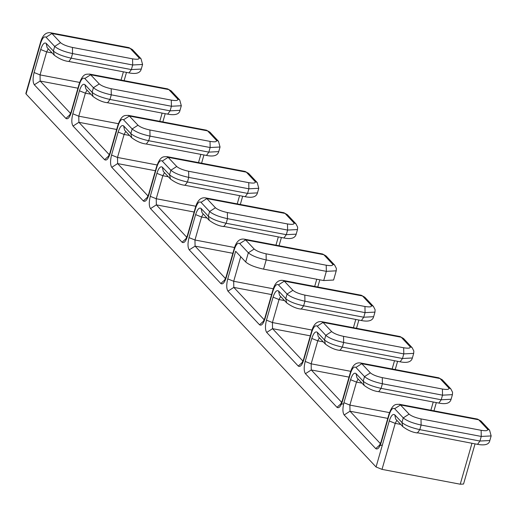 <?xml version="1.0" encoding="UTF-8"?>
<svg xmlns="http://www.w3.org/2000/svg" width="517" height="517" viewBox="0 0 517 517"><rect width="100%" height="100%" fill="white"/><g stroke="black" fill="none" stroke-linecap="round" stroke-linejoin="round"><path stroke-width="0.78" d="M400.714 424.412L395.214 423.365L382.018 469.378L376.066 466.987L26.063 93.997L25.85 93.499L40.365 42.885L40.572 43.389L26.063 93.997M263.567 269.144L323.7 280.55L326.337 271.347L266.203 259.941L263.567 269.144C255.114 267.302 249.155 264.917 245.698 261.983L235.655 251.281L227.738 278.889C226.33 284.634 226.407 288.719 227.971 291.149L259.528 324.779C261.428 326.04 263.263 323.991 265.034 318.634L272.95 291.032C274.727 285.675 276.563 283.626 278.463 284.886L287.064 294.057L285.746 298.658C289.203 301.585 295.162 303.97 303.615 305.818L363.748 317.218L365.067 312.623L304.933 301.217L303.615 305.818L301.262 309.127C296.596 308.662 291.737 306.581 286.677 302.884L285.746 298.658L278.573 291.013C276.679 289.759 274.844 291.801 273.066 297.159L266.468 320.165C265.059 325.904 265.137 329.995 266.701 332.425L298.257 366.055C300.157 367.309 301.993 365.261 303.763 359.91L311.68 332.302C313.457 326.951 315.292 324.902 317.192 326.156L325.794 335.333L324.476 339.934C327.933 342.861 333.892 345.246 342.344 347.088L402.478 358.494L403.796 353.893L343.663 342.487L342.344 347.088L339.992 350.397C335.326 349.931 330.466 347.851 325.406 344.16L324.476 339.934L317.302 332.289C315.409 331.029 313.573 333.077 311.796 338.435L305.198 361.435C303.789 367.18 303.867 371.264 305.431 373.694L336.987 407.325C338.887 408.585 340.722 406.536 342.493 401.179L350.41 373.578C352.187 368.22 354.022 366.172 355.922 367.432L364.524 376.602L363.205 381.203C366.663 384.137 372.621 386.522 381.074 388.364L441.208 399.77L442.526 395.169L382.393 383.763L381.074 388.364L378.722 391.673C374.056 391.207 369.196 389.127 364.136 385.43L363.205 381.203L356.032 373.565C354.139 372.305 352.303 374.353 350.526 379.704L356.484 382.095L349.886 405.095L389.488 412.611M382.018 469.378L460.24 484.209L471.969 443.289M475.052 443.87L463.536 484.041L460.24 484.209M326.059 255.934L323.791 254.7L245.569 239.869L254.177 249.039C256.484 250.991 260.452 252.587 266.087 253.815L326.221 265.215C331.494 266.055 333.549 265.609 332.392 263.877L323.791 254.7L322.582 253.996L326.059 255.934L334.667 265.105L336.38 268.465L336.231 270.83L333.594 280.033L323.7 280.55M77.931 88.2L40.164 81.033L70.596 113.469M232.85 253.298L195.083 246.131L225.515 278.566M349.04 377.119L311.273 369.952L341.705 402.388M310.31 335.843L272.543 328.676L302.975 361.112M271.58 294.567L233.813 287.407L264.245 319.842M194.121 212.022L156.354 204.855L186.786 237.29M116.661 129.476L78.894 122.309L109.326 154.745M387.769 418.389L350.003 411.228L380.434 443.664M343.928 402.711C342.519 408.456 342.597 412.54 344.16 414.97L350.003 411.228L349.886 405.095L343.928 402.711L350.526 379.704M376.066 466.987L389.256 420.98C391.033 415.623 392.868 413.574 394.762 414.834L401.935 422.479L403.254 417.878L394.652 408.708C392.752 407.448 390.917 409.496 389.139 414.854L381.223 442.455C379.452 447.812 377.617 449.861 375.717 448.601L344.16 414.97M54.298 55.241L53.367 51.015C56.825 53.942 62.783 56.334 71.236 58.175L131.37 69.582L132.688 64.98L72.554 53.574L71.236 58.175L68.884 61.484C64.218 61.019 59.358 58.938 54.298 55.241L47.125 47.596L46.194 43.37L53.367 51.015L54.686 46.414L46.078 37.243C44.184 35.983 42.349 38.032 40.572 43.389M46.194 43.37C44.3 42.116 42.465 44.165 40.688 49.516L46.646 51.9L40.048 74.907L79.65 82.416M34.09 72.522C32.681 78.267 32.758 82.352 34.322 84.782L40.164 81.033L40.048 74.907L34.09 72.522L40.688 49.516M107.213 102.521L107.614 102.754C102.948 102.288 98.088 100.208 93.028 96.517L85.854 88.872L84.924 84.646L92.097 92.291L93.415 87.69L84.807 78.519C82.914 77.259 81.079 79.308 79.301 84.659L71.385 112.267C69.614 117.617 67.779 119.666 65.879 118.412L34.322 84.782M84.924 84.646C83.03 83.386 81.195 85.434 79.418 90.792L72.819 113.792C71.411 119.537 71.488 123.628 73.052 126.051L78.894 122.309L78.778 116.183L118.38 123.692M131.757 137.787L130.827 133.56C134.284 136.494 140.243 138.879 148.696 140.721L208.829 152.127L210.148 147.526L150.014 136.12L148.696 140.721L146.343 144.03C141.677 143.564 136.818 141.484 131.757 137.787L124.584 130.148L123.653 125.922L130.827 133.56L132.145 128.959L123.537 119.789C121.644 118.529 119.808 120.577 118.031 125.935L110.115 153.543C108.344 158.893 106.508 160.942 104.608 159.682L73.052 126.051M123.653 125.922C121.76 124.662 119.925 126.71 118.147 132.061L124.106 134.452L117.508 157.452L157.11 164.968M155.391 170.746L117.624 163.585L117.508 157.452L111.549 155.068L118.147 132.061M111.549 155.068C110.14 160.813 110.218 164.897 111.782 167.327L117.624 163.585L148.056 196.021M184.672 185.067L185.073 185.306C180.407 184.84 175.547 182.76 170.487 179.063L163.314 171.418L162.383 167.191L169.557 174.836L170.875 170.235L162.267 161.065C160.373 159.805 158.538 161.853 156.761 167.211L148.844 194.812C147.074 200.169 145.238 202.218 143.338 200.958L111.782 167.327M162.383 167.191C160.49 165.938 158.654 167.98 156.877 173.337L150.279 196.344C148.87 202.089 148.948 206.173 150.512 208.603L182.068 242.234C183.968 243.488 185.803 241.439 187.574 236.088L195.491 208.48C197.268 203.129 199.103 201.081 201.003 202.334L209.605 211.511L208.286 216.112C211.744 219.04 217.702 221.425 226.155 223.266L286.289 234.673L287.607 230.071L227.474 218.665L226.155 223.266L223.803 226.575C219.137 226.11 214.277 224.029 209.217 220.339L208.286 216.112L201.113 208.467C199.219 207.207 197.384 209.256 195.607 214.613L189.009 237.613C187.6 243.358 187.677 247.443 189.241 249.873L220.798 283.503C222.698 284.764 224.533 282.715 226.304 277.364L234.22 249.756C235.998 244.399 237.833 242.35 239.733 243.61L248.334 252.781L245.698 261.983M168.335 176.769L162.836 175.722L156.237 198.728L195.84 206.238M237.232 203.879L239.591 195.646M188.627 171.263L188.744 177.396L187.425 181.997L247.559 193.397L248.877 188.802L188.744 177.396C180.291 175.554 174.332 173.163 170.875 170.235L176.717 166.493C179.024 168.445 182.992 170.035 188.627 171.263L248.761 182.669C254.034 183.509 256.089 183.063 254.933 181.325L246.331 172.155L168.109 157.323L176.717 166.493M198.502 162.603L200.861 154.37M129.605 135.493L124.106 134.452L125.741 131.376M216.203 140.055L218.478 141.283L209.87 132.113L207.601 130.879L129.379 116.047L137.987 125.217C140.294 127.169 144.262 128.765 149.898 129.993L210.031 141.393C215.305 142.233 217.36 141.787 216.203 140.055L207.601 130.879L206.393 130.174L128.177 115.336L129.379 116.047L123.537 119.789M90.876 94.217L85.376 93.176L78.778 116.183L72.819 113.792M159.772 121.333L162.131 113.094M111.168 88.717L111.284 94.844L109.966 99.445L170.099 110.851L171.418 106.25L111.284 94.844C102.831 93.002 96.873 90.617 93.415 87.69L99.258 83.948C101.565 85.9 105.533 87.489 111.168 88.717L171.301 100.124C176.575 100.964 178.63 100.511 177.473 98.779L168.872 89.609L90.649 74.771L99.258 83.948M138.743 57.503L141.018 58.738L132.41 49.567L130.142 48.333L51.92 33.502L60.528 42.672C62.835 44.624 66.803 46.213 72.438 47.441L132.572 58.848C137.845 59.688 139.9 59.242 138.743 57.503L130.142 48.333L128.933 47.622L50.718 32.791L51.92 33.502L46.078 37.243M121.043 80.057L123.401 71.824M52.146 52.947L46.646 51.9L48.281 48.831M275.962 245.155L278.32 236.915M207.065 218.038L201.565 216.998L194.967 240.004L234.569 247.514M287.491 223.945C292.764 224.785 294.819 224.333 293.662 222.601L285.061 213.431L206.839 198.593L215.447 207.769C217.754 209.721 221.722 211.311 227.357 212.539L287.491 223.945L287.607 230.071L297.501 229.561L296.183 234.156L286.289 234.673L283.936 237.982L223.402 226.343M240.741 256.703L233.697 281.274L273.299 288.79M314.691 286.424L316.753 279.232M353.421 327.7L355.78 319.467M284.524 300.59L279.025 299.543L272.427 322.55L312.029 330.059M364.95 306.491C370.224 307.331 372.279 306.885 371.122 305.146L362.52 295.976L284.298 281.145L292.906 290.315C295.213 292.267 299.181 293.856 304.817 295.084L364.95 306.491L365.067 312.623L374.961 312.106L373.642 316.708L363.748 317.218L361.396 320.527L300.862 308.888M392.151 368.97L394.51 360.737M323.254 341.86L317.755 340.819L311.156 363.826L350.759 371.335M403.68 347.767C408.953 348.607 411.009 348.154 409.852 346.422L401.25 337.252L323.028 322.414L331.636 331.584C333.943 333.543 337.911 335.132 343.547 336.36L403.68 347.767L403.796 353.893L413.69 353.382L412.372 357.977L402.478 358.494L400.126 361.803L339.591 350.164M430.881 410.246L433.24 402.013M361.984 383.136L356.484 382.095L358.119 379.019M442.41 389.036C447.683 389.876 449.738 389.43 448.582 387.698L439.98 378.522L361.758 363.69L370.366 372.86C372.673 374.812 376.641 376.402 382.276 377.636L442.41 389.036L442.526 395.169L452.42 394.652L451.102 399.253L441.208 399.77L438.855 403.079C446.009 404.507 450.094 403.234 451.102 399.253M477.185 444.116L477.585 444.349L479.938 441.04L481.256 436.438L421.122 425.039L419.804 429.64L479.938 441.04L489.832 440.529L491.15 435.928L481.256 436.438L481.14 430.312C486.413 431.152 488.468 430.706 487.311 428.968L478.71 419.798L400.488 404.966L409.096 414.136C411.403 416.088 415.371 417.678 421.006 418.906L481.14 430.312M401.935 422.479C405.393 425.407 411.351 427.792 419.804 429.64L417.452 432.949C412.786 432.483 407.926 430.402 402.866 426.706L401.935 422.479M421.006 418.906L421.122 425.039C412.669 423.197 406.711 420.806 403.254 417.878L409.096 414.136M487.311 428.968L489.586 430.202L480.978 421.032L477.501 419.087L399.286 404.255L400.488 404.966L394.652 408.708M283.852 212.72L287.329 214.658L283.852 212.72L205.637 197.888L206.839 198.593L201.003 202.334M322.582 253.996L244.367 239.158L245.569 239.869L239.733 243.61M361.312 295.265L364.789 297.21L361.312 295.265L283.096 280.434L284.298 281.145L278.463 284.886M400.042 336.541L403.518 338.48L400.042 336.541L321.826 321.71L323.028 322.414L317.192 326.156M438.771 377.817L442.248 379.756L438.771 377.817L360.556 362.979L361.758 363.69L355.922 367.432M227.357 212.539L227.474 218.665C219.021 216.823 213.062 214.439 209.605 211.511L215.447 207.769M266.087 253.815L266.203 259.941C257.75 258.099 251.792 255.715 248.334 252.781L254.177 249.039M304.817 295.084L304.933 301.217C296.48 299.375 290.522 296.984 287.064 294.057L292.906 290.315M343.547 336.36L343.663 342.487C335.21 340.645 329.251 338.26 325.794 335.333L331.636 331.584M382.276 377.636L382.393 383.763C373.94 381.921 367.981 379.536 364.524 376.602L370.366 372.86M336.231 270.83L326.337 271.347L326.221 265.215M177.473 98.779L179.748 100.014L171.14 90.837L167.663 88.898L89.447 74.067L90.649 74.771L84.807 78.519M254.933 181.325L257.207 182.559L248.599 173.389L245.123 171.444L166.907 156.612L168.109 157.323L162.267 161.065M72.438 47.441L72.554 53.574C64.102 51.732 58.143 49.341 54.686 46.414L60.528 42.672M68.884 61.484L129.017 72.884L131.37 69.582L141.264 69.065L142.582 64.463L132.688 64.98L132.572 58.848M167.346 113.927L167.747 114.16L170.099 110.851L179.994 110.341L181.312 105.739L171.418 106.25L171.301 100.124M93.028 96.517L92.097 92.291C95.555 95.218 101.513 97.603 109.966 99.445L107.614 102.754L167.747 114.16C175.224 115.511 179.309 114.238 179.994 110.341M149.898 129.993L150.014 136.12C141.561 134.278 135.603 131.893 132.145 128.959L137.987 125.217M146.343 144.03L206.477 155.436L208.829 152.127L218.723 151.61L220.042 147.009L210.148 147.526L210.031 141.393M170.487 179.063L169.557 174.836C173.014 177.764 178.972 180.155 187.425 181.997L185.073 185.306L245.207 196.706L247.559 193.397L257.453 192.886L258.771 188.285L248.877 188.802L248.761 182.669M325.406 344.16L318.233 336.515L317.302 332.289M311.796 338.435L317.755 340.819L319.39 337.743M305.431 373.694L311.273 369.952L311.156 363.826L305.198 361.435M341.155 403.577L336.987 407.325M343.23 403.822L340.632 404.378L342.286 400.681L342.493 401.179M342.286 400.681L350.203 373.08L350.41 373.578M442.248 379.756L450.856 388.926L448.582 387.698M286.677 302.884L279.503 295.239L278.573 291.013M273.066 297.159L279.025 299.543L280.66 296.467M266.701 332.425L272.543 328.676L272.427 322.55L266.468 320.165M302.426 362.301L298.257 366.055M302.794 362.63L301.902 363.108L303.557 359.412L303.763 359.91M303.557 359.412L311.473 331.804L311.68 332.302M403.518 338.48L412.127 347.657L409.852 346.422M227.971 291.149L233.813 287.407L233.697 281.274L227.738 278.889M263.696 321.025L259.528 324.779M264.064 321.361L263.172 321.832L264.827 318.136L265.034 318.634M264.827 318.136L272.743 290.528L272.95 291.032M364.789 297.21L373.397 306.381L371.122 305.146M209.217 220.339L202.044 212.694L201.113 208.467M195.607 214.613L201.565 216.998L203.2 213.922M189.241 249.873L195.083 246.131L194.967 240.004L189.009 237.613M224.966 279.755L220.798 283.503M225.334 280.085L224.443 280.557L226.097 276.86L226.304 277.364M226.097 276.86L234.014 249.259L234.22 249.756M334.667 265.105L332.392 263.877M156.877 173.337L162.836 175.722L164.471 172.652M150.512 208.603L156.354 204.855L156.237 198.728L150.279 196.344M186.236 238.479L182.068 242.234M186.605 238.809L185.713 239.287L187.367 235.59L187.574 236.088M187.367 235.59L195.284 207.983L195.491 208.48M287.329 214.658L295.937 223.835L293.662 222.601M389.139 414.854L388.933 414.35L381.016 441.957L379.362 445.654L381.96 445.092M381.223 442.455L381.016 441.957M375.717 448.601L379.885 444.846M364.136 385.43L356.963 377.791L356.032 373.565M79.301 84.659L79.095 84.161L71.178 111.769L69.524 115.465L70.415 114.987M71.385 112.267L71.178 111.769M65.879 118.412L70.047 114.658M118.031 125.935L117.824 125.437L109.908 153.038L108.253 156.735L109.145 156.263M110.115 153.543L109.908 153.038M104.608 159.682L108.777 155.934M79.418 90.792L85.376 93.176L87.011 90.1M156.761 167.211L156.554 166.707L148.637 194.314L146.983 198.011L147.875 197.539M148.844 194.812L148.637 194.314M143.338 200.958L147.507 197.203M417.051 432.71L477.585 444.349C485.062 445.706 489.147 444.426 489.832 440.529M389.256 420.98L395.214 423.365L396.849 420.289M394.762 414.834L395.692 419.061L402.866 426.706M400.126 361.803C407.28 363.238 411.364 361.958 412.372 357.977M397.592 361.325L395.234 369.558M350.203 373.08C352.232 365.545 355.683 362.178 360.556 362.979M450.856 388.926L452.569 392.287L452.42 394.652M361.396 320.527C368.55 321.962 372.634 320.689 373.642 316.708M358.863 320.049L356.504 328.282M311.473 331.804C313.502 324.269 316.953 320.908 321.826 321.71M412.127 347.657L413.839 351.017L413.69 353.382M319.836 279.813L317.774 287.013M272.743 290.528C274.773 282.999 278.224 279.632 283.096 280.434M373.397 306.381L375.109 309.741L374.961 312.106M283.936 237.982C291.09 239.416 295.175 238.143 296.183 234.156M281.403 237.503L279.044 245.737M234.014 249.259C236.043 241.723 239.494 238.356 244.367 239.158M245.207 196.706C252.361 198.14 256.445 196.867 257.453 192.886M242.673 196.227L240.315 204.461M195.284 207.983C197.313 200.447 200.764 197.087 205.637 197.888M295.937 223.835L297.65 227.196L297.501 229.561M491.15 435.928L489.586 430.202M399.286 404.255C396.571 404.811 393.114 402.304 388.933 414.35M480.978 421.032L477.501 419.087M378.722 391.673L438.855 403.079M436.322 402.594L433.963 410.834M181.312 105.739L179.748 100.014M89.447 74.067C86.733 74.622 83.276 72.115 79.095 84.161M171.14 90.837L167.663 88.898M129.017 72.884C136.171 74.319 140.256 73.046 141.264 69.065M126.484 72.406L124.125 80.639M220.042 147.009L218.478 141.283M209.87 132.113L206.393 130.174M128.177 115.336C125.463 115.892 122.006 113.391 117.824 125.437M162.855 121.915L165.214 113.682M258.771 188.285L257.207 182.559M166.907 156.612C164.193 157.168 160.735 154.667 156.554 166.707M248.599 173.389L245.123 171.444M206.477 155.436C213.631 156.864 217.715 155.591 218.723 151.61M203.944 154.958L201.585 163.191M40.365 42.885C42.394 35.356 45.845 31.989 50.718 32.791M142.582 64.463L141.018 58.738M132.41 49.567L128.933 47.622"/></g></svg>
